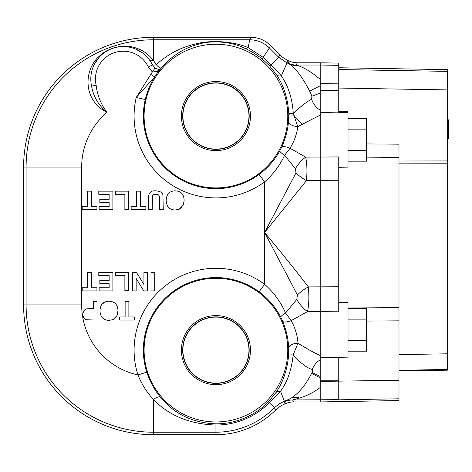 <?xml version="1.0" encoding="UTF-8"?>
<svg xmlns="http://www.w3.org/2000/svg" width="472" height="472" viewBox="0 0 472 472"><rect width="100%" height="100%" fill="white"/><g stroke="black" fill="none" stroke-linecap="round" stroke-linejoin="round"><path stroke-width="0.71" d="M348.017 150.485L366.555 150.485L366.555 161.164L348.017 161.164M348.017 129.133L366.555 129.133L366.555 150.485M348.017 118.454L366.555 118.454L366.555 129.133M348.017 340.501L366.555 340.501L366.555 351.18L348.017 351.18M348.017 319.149L366.555 319.149L366.555 340.501M348.017 308.47L366.555 308.47L366.555 319.149M215.934 149.117A33.034 33.034 0 0 1 182.9 116.082A33.034 33.034 0 0 1 215.934 83.048A33.034 33.034 0 0 1 248.968 116.082A33.034 33.034 0 0 1 215.934 149.117M215.934 150.621A34.539 34.539 0 0 1 186.021 98.813A34.539 34.539 0 0 1 245.841 98.813A34.539 34.539 0 0 1 215.934 150.621M215.934 149.341A33.258 33.258 0 0 0 244.732 99.45A33.258 33.258 0 0 0 187.13 99.45A33.258 33.258 0 0 0 215.934 149.341M215.934 383.158A33.034 33.034 0 0 1 182.9 350.124A33.034 33.034 0 0 1 215.934 317.09A33.034 33.034 0 0 1 248.968 350.124A33.034 33.034 0 0 1 215.934 383.158M215.934 384.662A34.539 34.539 0 0 1 186.021 332.854A34.539 34.539 0 0 1 245.841 332.854A34.539 34.539 0 0 1 215.934 384.662M215.934 383.382A33.258 33.258 0 0 0 244.732 333.498A33.258 33.258 0 0 0 187.13 333.498A33.258 33.258 0 0 0 215.934 383.382M447.657 121.646L448.4 121.646L448.4 138.697L447.657 138.697M447.657 120.159L448.4 120.159L448.4 121.646M447.657 119.841L448.4 119.841L448.4 120.201M338.748 88.063L447.657 89.898L447.657 71.372L338.748 69.537M447.657 89.898L447.657 160.934L398.993 160.999M398.993 163.849L447.657 163.784L447.657 160.934M447.657 163.784L447.657 353.793L398.993 354.619M398.993 370.296L447.657 369.47L447.657 353.793M447.657 369.47L447.657 370.16L398.993 371.01M338.748 67.744L447.657 69.649L447.657 71.372M320.211 112.542L338.748 112.855L338.748 63.106L320.211 62.788L320.211 65.036L296.327 65.036L297.708 65.519C304.422 67.661 311.921 72.287 320.205 79.396M398.993 380.279L398.993 398.799L338.748 399.819L338.748 381.128L398.993 380.279L398.993 307.602L398.993 320.83L366.555 321.066M320.211 381.441L338.748 381.128L338.748 357.292L348.017 357.145L320.211 357.617L320.211 65.036L338.748 65.343M338.748 167.294L348.017 167.129L348.017 111.563L338.748 111.41M296.794 299.413A18.538 8.933 50.8 0 0 307.526 311.579L338.748 311.791L338.748 156.934L305.667 157.135C307.036 163.601 307.296 171.424 306.44 180.611L264.597 232.501C280.114 251.069 294.699 269.199 308.358 286.905C309.237 296.693 308.959 304.918 307.526 311.579L291.177 320.624C295.254 328.128 297.519 335.645 297.974 343.162C306.505 348.572 313.915 352.696 320.211 355.54L320.211 359.853A18.538 17.134 -85.2 0 0 312.281 369.428C307.419 368.361 301.042 363.517 293.147 354.903C291.69 369.458 287.495 381.594 280.563 391.312L269.311 402.699A74.918 74.918 0 0 1 215.934 425.042C189.809 424.186 168.952 415.637 153.365 399.395A9.269 3.027 140.4 0 1 160.433 397.194C174.227 414.044 192.723 422.93 215.934 423.85L215.934 432.21L153.365 432.21A127.269 127.269 0 0 1 26.096 304.936L81.674 304.936A71.691 71.691 0 0 0 137.954 374.951A81.839 81.839 0 0 1 264.597 284.327C273.553 292.133 280.545 301.697 285.566 313.013L291.177 320.624A9.269 2.85 157.2 0 1 282.675 321.237L280.799 317.208A9.269 1.699 152.7 0 1 285.566 313.013L296.794 299.413L297.413 294.965L264.597 232.501L295.979 172.923L295.401 168.687L284.616 155.27C279.654 165.707 272.981 174.581 264.597 181.879A81.839 81.839 0 0 1 136.243 97.444L150.751 74.417A77.361 77.361 0 0 1 152.367 71.986L154.869 68.251L159.088 69.408L161.141 68.251L157.53 71.449A4.637 3.05 -107 0 1 159.088 69.408A4.637 4.631 -22.1 0 0 161.07 68.08L161.076 68.092C160.297 68.44 158.686 67.301 156.244 64.664C167.802 54.15 181.112 47.194 196.181 43.796C212.677 39.512 234.855 41.813 248.119 47.601L263.181 57.372L270.999 64.735L281.341 75.815C288.421 86.305 292.398 98.849 293.271 113.445C300.717 106.412 306.829 101.663 311.597 99.214L311.862 96.217A50.421 50.421 0 0 0 309.638 91.108C302.499 77.314 295.761 68.292 289.43 64.05L288.392 63.248L289.047 60.894A18.526 18.526 0 0 0 297.195 62.788L320.211 62.788M338.748 302.34L348.017 302.505L338.748 302.34M348.017 357.145L348.017 302.505M338.748 83.868L320.211 83.556L320.211 79.39M398.993 398.799L398.993 400.557L320.211 401.932L320.211 359.853M398.993 144.172L398.993 157.4L398.993 144.172L366.555 143.936M366.555 157.141L398.993 157.4L398.993 307.602L348.017 308.009M311.862 96.217L320.211 93.114L320.211 85.792L309.638 91.108M184.157 200.317L183.313 205.066L179.183 209.273L175.183 210.01C169.448 209.822 166.445 206.618 166.173 200.399C166.439 194.234 169.43 191.048 175.142 190.847C180.9 191.06 183.903 194.21 184.157 200.317M117.976 310.682L117.127 315.432L113.003 319.638L109.002 320.376C103.268 320.187 100.259 316.983 99.987 310.765C100.259 304.599 103.244 301.413 108.961 301.219C114.714 301.425 117.723 304.582 117.976 310.682M97.061 301.525L97.061 320.063L86.606 319.78C84.293 319.178 83.048 317.373 82.865 314.358C83.249 311.013 84.63 309.154 87.001 308.788L93.32 308.523L93.32 301.525L97.061 301.525M96.937 206.565L96.937 209.698L82.211 209.698L82.211 206.565L87.698 206.565L87.698 191.16L91.438 191.16L91.438 206.565L96.937 206.565M109.144 206.565L109.144 202.453L99.834 202.453L99.834 199.314L109.144 199.314L109.144 194.299L98.79 194.299L98.79 191.16L112.891 191.16L112.891 209.698L99.138 209.698L99.138 206.565L109.144 206.565M128.614 209.544L124.868 209.544L124.868 194.299L115.557 194.299L115.557 191.16L128.614 191.16L128.614 209.544M145.866 206.565L145.866 209.698L131.145 209.698L131.145 206.565L136.626 206.565L136.626 191.16L140.373 191.16L140.373 206.565L145.866 206.565M157.436 194.299L154.149 194.275M153.494 194.606L152.403 196.293L152.238 209.698L148.497 209.698L148.798 195.249M148.497 199.963C147.996 193.414 150.379 190.375 155.66 190.847C160.309 191.184 162.722 192.611 162.905 195.119L163.277 209.698L159.53 209.698L159.388 196.558C159.07 194.965 157.86 194.128 155.772 194.045C152.922 193.962 151.742 195.762 152.238 199.444M159.53 199.65L159.388 196.558L158.745 195.213M84.96 318.995L83.786 317.768M83.296 311.898L83.485 311.496M84.724 309.921L85.06 309.667M134.367 316.93L134.367 320.063L119.64 320.063L119.64 316.93L125.127 316.93L125.127 301.525L128.868 301.525L128.868 316.93L134.367 316.93M117.127 315.432L115.876 317.438M114.625 318.677L113.003 319.638M102.194 304.009L105.492 301.773M101.869 317.166L101.627 316.836M154.739 272.356L154.739 290.894L150.993 290.894L150.993 272.356L154.739 272.356M136.148 278.456L136.148 290.894L132.685 290.894L132.685 272.356L136.426 272.356L143.93 284.522L143.93 272.356L147.394 272.356L147.394 290.894L143.759 290.894L136.148 278.456M128.614 290.734L124.868 290.734L124.868 275.489L115.557 275.489L115.557 272.356L128.614 272.356L128.614 290.734M109.144 287.755L109.144 283.642L99.834 283.642L99.834 280.504L109.144 280.504L109.144 275.489L98.79 275.489L98.79 272.356L112.891 272.356L112.891 290.894L99.138 290.894L99.138 287.755L109.144 287.755M96.937 287.755L96.937 290.894L82.211 290.894L82.211 287.755L87.698 287.755L87.698 272.356L91.438 272.356L91.438 287.755L96.937 287.755M181.885 207.279L179.62 209.078M182.334 194.092L182.865 194.889M167.454 194.93L167.991 194.122M96.123 85.137C97.285 95.291 100.925 104.365 107.038 112.354C98.53 105.339 93.385 96.607 91.597 86.164A32.444 32.444 0 0 1 152.509 65.012L148.332 67.012A27.807 27.807 0 0 0 96.123 85.137L91.597 86.164M142.786 53.112L135.222 48.858L142.786 53.112M129.599 47.194L124.708 46.598L129.599 47.194M111.079 48.929L108.312 50.203L111.079 48.929M104.56 52.486L103.923 52.947L104.56 52.486M99.102 57.33L94.406 64.139L99.102 57.33M90.813 79.98L90.901 81.556L90.813 79.98M320.211 401.932L293.431 401.932A18.526 18.526 0 0 0 286.221 403.395A55.59 55.59 0 0 1 285.029 403.879A27.789 27.789 0 0 0 275.636 410.038A84.582 84.582 0 0 1 215.934 434.706L153.365 434.706A129.765 129.765 0 0 1 23.6 304.936L23.6 167.064A129.765 129.765 0 0 1 153.365 37.294L250.768 37.294A27.824 27.807 -67.5 0 1 270.415 45.436L279.63 54.646A27.824 27.807 112.5 0 0 287.719 60.269A55.59 55.59 0 0 1 289.047 60.894M320.211 377.824L311.603 373.405A52.829 52.829 0 0 0 312.063 372.485C312.859 370.709 312.93 369.688 312.281 369.428M320.211 376.467L312.063 372.485M297.974 343.162L293.147 354.909A9.269 0.72 -176.2 0 0 288.663 355.198L288.711 347.888A9.269 4.443 177.1 0 1 297.974 343.162M320.211 115.068L297.773 126.649C296.912 133.895 294.339 141.104 290.068 148.267L305.667 157.135A18.538 8.431 -50.1 0 0 295.401 168.687M320.211 110.177A18.538 16.39 67.8 0 1 311.597 99.214M288.793 113.699L293.271 113.445L297.773 126.649A9.269 4.372 -174.6 0 1 288.534 121.564L288.793 113.699C287.89 98.589 283.79 85.597 276.48 74.712L269.53 65.785L262.556 59.283C256.467 54.475 250.455 50.775 244.52 48.174C232.767 42.132 213.031 39.695 198.376 44.203C184.115 47.985 171.678 55.944 161.07 68.08L161.141 68.251A72.729 72.729 0 0 0 154.651 76.912L150.751 74.417M302.34 124.183A18.538 7.552 49 0 1 293.814 115.121A9.269 0.678 179 0 1 288.817 114.631M297.708 65.519A18.538 16.862 -58.8 0 1 289.43 64.05A55.613 55.566 0 0 0 287.023 62.923L287.719 60.269M157.53 71.449L152.367 71.986L148.332 67.012M152.12 64.216L149.6 60.091A4.637 2.555 144.3 0 0 153.365 60.316L156.244 64.664A4.637 2.354 152.9 0 1 152.12 64.216L154.869 68.251M23.6 304.936L26.096 304.936L26.096 167.064L81.674 167.064A71.691 71.691 0 0 1 107.038 112.354C81.756 99.763 84.293 68.576 99.515 56.074C106.707 48.327 123.192 44.114 132.219 46.993C140.662 48.746 147.712 53.188 153.365 60.316L153.365 39.79L249.735 39.79A27.807 27.789 22.5 0 1 269.382 47.932L263.181 57.372A9.269 1.263 129.1 0 0 262.556 59.283M145.264 99.557C147.24 91.308 150.367 83.756 154.651 76.912L136.243 97.444L145.264 99.557A72.576 72.576 0 0 0 259.087 174.433C267.766 167.961 274.674 160.096 279.813 150.839L281.69 147.128C285.471 138.656 287.755 130.13 288.534 121.564M215.934 187.915A71.832 71.832 0 0 1 145.518 101.864A71.832 71.832 0 0 1 243.806 49.873A71.832 71.832 0 0 1 215.934 187.915M244.52 48.174A9.269 5.251 114.2 0 0 248.119 47.601L249.735 39.79L250.768 37.294M276.48 74.712A9.269 4.832 146.9 0 0 281.341 75.815L287.023 62.923L278.592 57.141L270.999 64.735A9.269 0.419 136.9 0 1 269.53 65.785M259.087 174.433L264.597 181.879L264.597 284.327L259.087 291.773A72.576 72.576 0 0 0 146.78 372.142L137.954 374.951C141.724 384.243 146.857 392.385 153.365 399.395L153.365 434.706M279.813 150.839A9.269 1.699 -151.1 0 0 284.616 155.27L290.068 148.267A9.269 2.584 -155.3 0 0 281.69 147.128M275.695 392.922A9.269 5.747 -146 0 1 280.563 391.312L284.339 401.241L279.023 403.949L274.415 407.725L268.456 401.861L275.695 392.922C282.84 382.833 287.165 370.254 288.663 355.198M288.711 347.888C288.292 339.002 286.28 330.117 282.675 321.237M280.799 317.208C275.595 307.172 268.356 298.693 259.087 291.773M146.78 372.142C149.878 381.582 154.427 389.931 160.433 397.194M215.934 421.962A71.832 71.832 0 0 1 153.725 314.21A71.832 71.832 0 0 1 278.144 314.21A71.832 71.832 0 0 1 215.934 421.962M320.211 387.494C313.78 392.332 306.906 395.843 299.584 398.032A18.538 13.175 59.8 0 0 290.835 398.291A55.613 55.566 180 0 1 284.339 401.241L285.029 403.879M299.584 398.032L292.669 399.967A18.538 18.526 -21.4 0 0 285.648 401.347L290.835 398.291C298.682 393.424 305.602 385.128 311.603 373.405M297.195 62.788L296.327 65.036A18.538 18.526 21.2 0 1 288.392 63.248M338.748 180.741L306.44 180.611A18.538 6.573 33.7 0 1 295.979 172.923M338.748 286.764L308.358 286.905A18.538 6.927 -33.4 0 0 297.413 294.965M286.221 403.395L285.648 401.347M275.636 410.038L274.415 407.725A82.087 82.087 0 0 1 215.934 432.21L215.934 434.706M447.657 137.222L448.4 137.222M447.657 129.411L448.4 129.411M338.748 112.342L348.017 112.507M320.211 90.364L338.748 90.364M293.431 401.932L292.669 399.967L338.748 399.654M320.211 380.214L338.748 380.214M81.674 167.064L81.674 304.936M270.415 45.436L269.382 47.932L278.592 57.141L279.63 54.646M23.6 167.064L26.096 167.064A127.269 127.269 0 0 1 153.365 39.79L153.365 37.294M215.934 423.85A73.726 73.726 0 0 0 268.456 401.861"/></g></svg>
